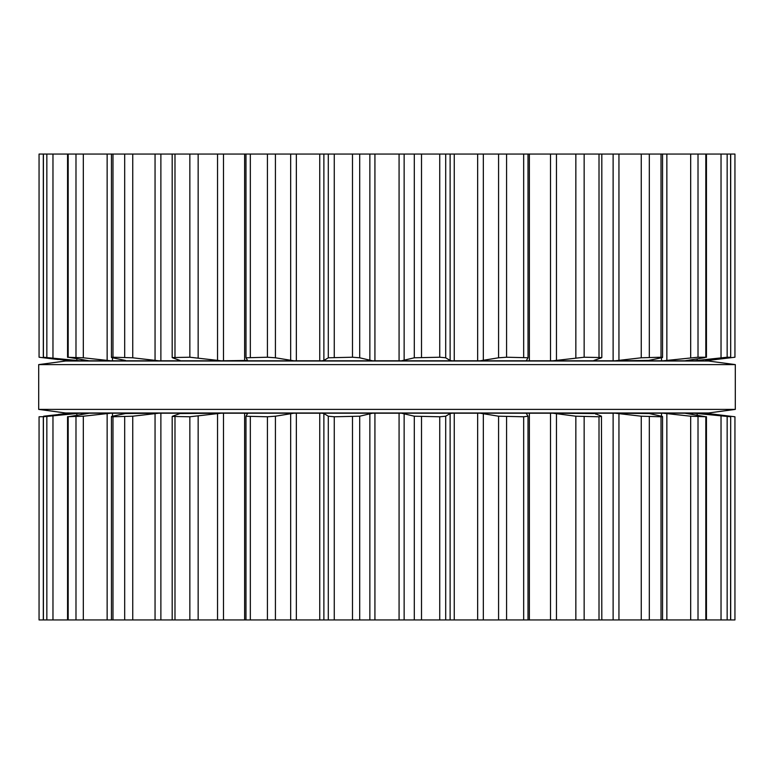 <?xml version="1.0" encoding="UTF-8"?>
<svg xmlns="http://www.w3.org/2000/svg" width="774" height="774" viewBox="0 0 774 774"><rect width="100%" height="100%" fill="white"/><g stroke="black" fill="none" stroke-linecap="round" stroke-linejoin="round"><path stroke-width="1.16" d="M708.423 412.987L65.577 412.987L38.7 409.398L65.577 412.987L708.423 412.987L735.3 409.398L38.7 409.398L38.7 364.602L38.7 409.398L735.3 409.398L735.3 364.602L38.7 364.602L65.577 361.013L38.7 364.602L735.3 364.602L735.3 409.398L708.423 412.987M708.423 361.013L65.577 361.013L708.423 361.013L735.3 364.602L708.423 361.013M734.942 154.055L734.942 357.23L734.942 154.055L39.058 154.055L39.068 357.23L58.282 359.552M528.003 154.055L528.023 357.743L506.583 357.23L498.582 357.791L480.122 360.79L452.026 360.79L450.12 360.461L445.698 357.791L439.738 357.23L414.303 357.791L401.503 360.79L372.497 360.79L359.697 357.791L352.489 357.23L328.302 357.791L323.88 360.461L321.974 360.79L293.878 360.79L275.418 357.791L267.417 357.23L245.997 357.791L245.977 154.055M528.003 357.791L526.407 360.461L527.462 360.79L480.122 360.79M529.368 154.055L529.368 360.79L527.462 360.79M529.368 360.79L552.888 360.79L584.147 357.23L601.814 357.559L601.814 154.055M247.603 360.5L245.997 357.791M601.456 357.791L593.948 360.461M247.593 360.461L221.112 360.79L189.853 357.23L172.186 357.559L172.186 154.055M595.525 359.91L595.525 360.79L552.888 360.79M595.525 360.79L615.233 360.79L641.259 357.791L661.025 357.23C662.921 357.259 663.057 357.453 661.422 357.791C663.057 357.453 662.921 357.259 661.025 357.23L661.025 154.055M180.052 360.461L172.544 357.791M661.422 357.791L648.486 360.461M221.112 360.79L158.767 360.79L132.741 357.791L112.975 357.23C111.079 357.259 110.943 357.453 112.578 357.791C110.943 357.453 111.079 357.259 112.975 357.23L112.975 154.055M648.583 360.442L615.233 360.79M648.583 360.79L663.231 360.79L698.013 357.23L705.83 357.23L704.156 357.791L684.913 360.79L663.231 360.79M706.439 154.055L706.439 357.298L705.83 357.23L705.83 154.055M125.514 360.461L112.578 357.791M158.767 360.79L110.769 360.79L83.321 357.791L67.561 357.298L67.561 154.055M685.203 360.79L693.872 360.79L727.154 357.23L730.598 357.23L705.24 360.79L734.932 357.23M68.17 154.055L68.17 357.23L89.087 360.79L80.128 360.79L43.305 357.24L43.305 154.055M730.695 154.055L730.695 357.24L730.598 154.055M43.402 154.055L43.402 357.23L68.76 360.79M39.058 154.055L39.068 357.23M452.026 360.79L401.503 360.79M80.128 360.79L70.579 360.79M110.769 360.79L89.087 360.79M293.878 360.79L246.538 360.79M372.497 360.79L321.974 360.79M703.421 360.79L693.872 360.79M715.718 359.552L705.24 360.79M734.942 619.945L734.942 416.77L734.942 619.945L39.058 619.945L39.068 416.77L43.615 416.693M528.003 619.945L528.003 416.209L523.669 416.77L523.669 619.945M523.669 416.77L498.582 416.209L480.122 413.21L401.503 413.21L414.303 416.209L439.738 416.77L439.738 619.945M452.026 413.21L450.12 413.539L445.698 416.209L439.738 416.77M401.503 413.21L399.074 413.21L399.074 619.945M372.497 413.21L321.974 413.21L323.88 413.539L328.302 416.209L334.262 416.77L359.697 416.209L372.497 413.21L399.074 413.21M734.932 416.77L705.24 413.21L730.598 416.77L693.872 413.21L684.913 413.21L705.83 416.77L690.679 416.209L663.231 413.21L647.683 413.21L661.422 416.209C663.057 416.547 662.921 416.741 661.025 416.77L641.259 416.209L615.233 413.21L594.084 413.21L601.456 416.209L599.008 416.77L575.846 416.209L552.888 413.21L527.462 413.21L526.407 413.539L528.003 416.209M321.974 413.21L319.739 413.21L319.739 619.945M245.977 619.945L245.977 416.257L267.417 416.77L275.418 416.209L293.878 413.21L319.739 413.21M601.456 416.209L601.814 619.945M245.997 416.209L247.603 413.5M247.593 413.539L244.632 413.21L244.632 619.945M552.888 413.21L593.948 413.539M172.186 619.945L172.186 416.441L189.853 416.77L221.112 413.21L244.632 413.21M661.422 416.209C663.057 416.547 662.921 416.741 661.025 416.77L661.025 619.945M172.544 416.209L180.052 413.539L178.475 413.21L178.475 414.09M180.052 413.539L221.112 413.21M615.233 413.21L648.486 413.539M112.975 619.945L112.975 416.77C111.079 416.741 110.943 416.547 112.578 416.209C110.943 416.547 111.079 416.741 112.975 416.77L132.741 416.209L158.767 413.21L178.475 413.21M706.439 619.945L706.439 416.702L705.83 416.77L705.83 619.945M112.578 416.209L125.417 413.558M125.514 413.539L158.767 413.21M67.561 619.945L67.561 416.702L83.321 416.209L110.769 413.21L125.417 413.21M68.17 619.945L68.17 416.77L88.797 413.297M730.695 619.945L730.695 416.76L730.598 619.945M43.305 619.945L43.305 416.76L80.128 413.21L88.797 413.21M43.402 619.945L43.402 416.77L70.579 413.21L43.615 416.209M39.058 619.945L39.068 416.77M68.76 413.21L58.282 414.448M715.718 414.448L705.24 413.21M703.421 413.21L693.872 413.21M684.913 413.21L663.231 413.21M527.462 413.21L480.122 413.21M293.878 413.21L246.538 413.21M110.769 413.21L89.087 413.21M80.128 413.21L70.579 413.21M439.738 154.055L439.738 357.23M421.511 154.055L421.511 357.23M414.303 154.055L414.303 357.791M445.698 154.055L445.698 357.791M404.144 154.055L404.144 360.461M450.12 154.055L450.12 360.461M399.074 154.055L399.074 360.79M454.261 154.055L454.261 360.79M374.926 154.055L374.926 360.79M477.645 154.055L477.645 360.79M369.856 154.055L369.856 360.461M483.334 154.055L483.334 360.461M359.697 154.055L359.697 357.791M498.582 154.055L498.582 357.791M352.489 154.055L352.489 357.23M506.583 154.055L506.583 357.23M334.262 154.055L334.262 357.23M523.669 154.055L523.669 357.23M328.302 154.055L328.302 357.791M323.88 154.055L323.88 360.461M319.739 154.055L319.739 360.79M296.355 154.055L296.355 360.79M550.517 154.055L550.517 360.79M290.666 154.055L290.666 360.461M556.467 154.055L556.467 360.461M275.418 154.055L275.418 357.791M575.846 154.055L575.846 357.791M267.417 154.055L267.417 357.23M584.147 154.055L584.147 357.23M250.331 154.055L250.331 357.23M599.008 154.055L599.008 357.23M244.632 154.055L244.632 360.79M223.483 154.055L223.483 360.79M613.124 154.055L613.124 360.79M217.533 154.055L217.533 360.461M618.948 154.055L618.948 360.461M198.154 154.055L198.154 357.791M641.259 154.055L641.259 357.791M189.853 154.055L189.853 357.23M649.318 154.055L649.318 357.23M174.992 154.055L174.992 357.23M178.475 359.91L178.475 360.79M160.876 154.055L160.876 360.79M661.518 357.772L661.518 360.79M155.052 154.055L155.052 360.461M666.859 154.055L666.859 360.461M132.741 154.055L132.741 357.791M690.679 154.055L690.679 357.791M124.682 154.055L124.682 357.23M698.013 154.055L698.013 357.23M112.482 357.772L112.482 360.79M692.662 359.542L692.662 360.79M107.141 154.055L107.141 360.461M697.181 358.855L697.181 360.461M83.321 154.055L83.321 357.791M721.029 154.055L721.029 357.791M75.987 154.055L75.987 357.23M727.154 154.055L727.154 357.23M81.338 359.542L81.338 360.79M76.82 358.855L76.82 360.461M52.971 154.055L52.971 357.791M730.385 357.307L730.385 357.791M46.846 154.055L46.846 357.23M43.615 357.307L43.615 357.791M421.511 416.77L421.511 619.945M414.303 416.209L414.303 619.945M445.698 416.209L445.698 619.945M404.144 413.539L404.144 619.945M450.12 413.539L450.12 619.945M454.261 413.21L454.261 619.945M374.926 413.21L374.926 619.945M477.645 413.21L477.645 619.945M369.856 413.539L369.856 619.945M483.334 413.539L483.334 619.945M359.697 416.209L359.697 619.945M498.582 416.209L498.582 619.945M352.489 416.77L352.489 619.945M506.583 416.77L506.583 619.945M334.262 416.77L334.262 619.945M328.302 416.209L328.302 619.945M323.88 413.539L323.88 619.945M529.368 413.21L529.368 619.945M296.355 413.21L296.355 619.945M550.517 413.21L550.517 619.945M290.666 413.539L290.666 619.945M556.467 413.539L556.467 619.945M275.418 416.209L275.418 619.945M575.846 416.209L575.846 619.945M267.417 416.77L267.417 619.945M584.147 416.77L584.147 619.945M250.331 416.77L250.331 619.945M599.008 416.77L599.008 619.945M595.525 413.21L595.525 414.09M223.483 413.21L223.483 619.945M613.124 413.21L613.124 619.945M217.533 413.539L217.533 619.945M618.948 413.539L618.948 619.945M198.154 416.209L198.154 619.945M641.259 416.209L641.259 619.945M189.853 416.77L189.853 619.945M649.318 416.77L649.318 619.945M174.992 416.77L174.992 619.945M160.876 413.21L160.876 619.945M661.518 413.21L661.518 416.228M155.052 413.539L155.052 619.945M666.859 413.539L666.859 619.945M132.741 416.209L132.741 619.945M690.679 416.209L690.679 619.945M124.682 416.77L124.682 619.945M698.013 416.77L698.013 619.945M112.482 413.21L112.482 416.228M692.662 413.21L692.662 414.458M107.141 413.539L107.141 619.945M697.181 413.539L697.181 415.145M83.321 416.209L83.321 619.945M721.029 416.209L721.029 619.945M75.987 416.77L75.987 619.945M727.154 416.77L727.154 619.945M81.338 413.21L81.338 414.458M76.82 413.539L76.82 415.145M52.971 416.209L52.971 619.945M730.385 416.209L730.385 416.693M46.846 416.77L46.846 619.945M662.554 357.404L662.554 154.055M111.446 357.404L111.446 154.055M662.554 619.945L662.554 416.596M111.446 619.945L111.446 416.596"/></g></svg>
